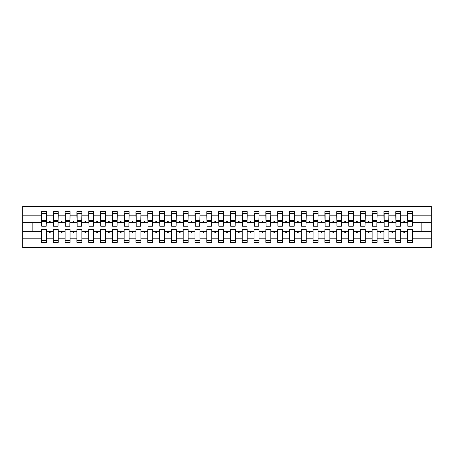 <?xml version="1.0" encoding="UTF-8"?>
<svg xmlns="http://www.w3.org/2000/svg" width="454" height="454" viewBox="0 0 454 454"><rect width="100%" height="100%" fill="white"/><g stroke="black" fill="none" stroke-linecap="round" stroke-linejoin="round"><path stroke-width="0.68" d="M407.561 238.191L400.712 238.191L400.712 229.599L395.752 229.599L395.752 238.191L388.902 238.191L388.902 229.599L383.942 229.599L383.942 238.191L377.098 238.191L377.098 229.599L372.138 229.599L372.138 238.191L365.288 238.191L365.288 229.599L360.328 229.599L360.328 238.191L353.479 238.191L353.479 229.599L348.519 229.599L348.519 238.191L341.669 238.191L341.669 229.599L336.709 229.599L336.709 238.191L329.859 238.191L329.859 229.599L324.899 229.599L324.899 238.191L318.05 238.191L318.05 229.599L313.09 229.599L313.09 238.191L306.24 238.191L306.24 229.599L301.28 229.599L301.28 238.191L294.43 238.191L294.43 229.599L289.47 229.599L289.47 238.191L282.621 238.191L282.621 229.599L277.661 229.599L277.661 238.191L270.811 238.191L270.811 229.599L265.851 229.599L265.851 238.191L259.001 238.191L259.001 229.599L254.041 229.599L254.041 238.191L247.192 238.191L247.192 229.599L242.232 229.599L242.232 238.191L235.382 238.191L235.382 229.599L230.422 229.599L230.422 238.191L223.578 238.191L223.578 229.599L218.618 229.599L218.618 238.191L211.768 238.191L211.768 229.599L206.808 229.599L206.808 238.191L199.959 238.191L199.959 229.599L194.999 229.599L194.999 238.191L188.149 238.191L188.149 229.599L183.189 229.599L183.189 238.191L176.339 238.191L176.339 229.599L171.379 229.599L171.379 238.191L164.53 238.191L164.53 229.599L159.57 229.599L159.57 238.191L152.72 238.191L152.72 229.599L147.76 229.599L147.76 238.191L140.91 238.191L140.91 229.599L135.95 229.599L135.95 238.191L129.101 238.191L129.101 229.599L124.141 229.599L124.141 238.191L117.291 238.191L117.291 229.599L112.331 229.599L112.331 238.191L105.481 238.191L105.481 229.599L100.521 229.599L100.521 238.191L93.672 238.191L93.672 229.599L88.712 229.599L88.712 238.191L81.862 238.191L81.862 229.599L76.902 229.599L76.902 238.191L70.058 238.191L70.058 229.599L65.098 229.599L65.098 238.191L58.248 238.191L58.248 229.599L53.288 229.599L53.288 231.37L46.439 231.37L46.439 229.599L41.479 229.599L41.479 238.191L22.7 238.191L22.7 247.668L431.3 247.668L431.3 238.191L412.521 238.191L412.521 242.351L407.561 242.351L407.561 231.37L403.413 231.37L403.844 232.55L404.435 232.55L404.866 231.37M412.521 238.191L412.521 229.599L407.561 229.599L407.561 231.37M431.3 238.191L431.3 222.63L412.521 222.63L412.521 211.649L407.561 211.649L407.561 215.809L400.712 215.809L400.479 224.401M407.8 224.401L407.561 215.809M395.752 238.191L395.752 242.351L400.712 242.351L400.712 238.191M400.712 215.809L400.712 211.649L395.752 211.649L395.752 215.809L388.902 215.809L388.669 224.401M395.99 224.401L395.752 215.809M383.942 238.191L383.942 242.351L388.902 242.351L388.902 238.191M388.902 215.809L388.902 211.649L383.942 211.649L383.942 215.809L377.098 215.809L376.86 224.401M384.18 224.401L383.942 215.809M372.138 238.191L372.138 242.351L377.098 242.351L377.098 238.191M377.098 215.809L377.098 211.649L372.138 211.649L372.138 215.809L365.288 215.809L365.05 224.401M372.371 224.401L372.138 215.809M360.328 238.191L360.328 242.351L365.288 242.351L365.288 238.191M365.288 215.809L365.288 211.649L360.328 211.649L360.328 215.809L353.479 215.809L353.24 224.401M360.561 224.401L360.328 215.809M348.519 238.191L348.519 242.351L353.479 242.351L353.479 238.191M353.479 215.809L353.479 211.649L348.519 211.649L348.519 215.809L341.669 215.809L341.431 224.401M348.751 224.401L348.519 215.809M336.709 238.191L336.709 242.351L341.669 242.351L341.669 238.191M341.669 215.809L341.669 211.649L336.709 211.649L336.709 215.809L329.859 215.809L329.621 224.401M336.942 224.401L336.709 215.809M324.899 238.191L324.899 242.351L329.859 242.351L329.859 238.191M329.859 215.809L329.859 211.649L324.899 211.649L324.899 215.809L318.05 215.809L317.811 224.401M325.132 224.401L324.899 215.809M313.09 238.191L313.09 242.351L318.05 242.351L318.05 238.191M318.05 215.809L318.05 211.649L313.09 211.649L313.09 215.809L306.24 215.809L306.002 224.401M313.328 224.401L313.09 215.809M301.28 238.191L301.28 242.351L306.24 242.351L306.24 238.191M306.24 215.809L306.24 211.649L301.28 211.649L301.28 215.809L294.43 215.809L294.192 224.401M301.518 224.401L301.28 215.809M289.47 238.191L289.47 242.351L294.43 242.351L294.43 238.191M294.43 215.809L294.43 211.649L289.47 211.649L289.47 215.809L282.621 215.809L282.388 224.401M289.709 224.401L289.47 215.809M277.661 238.191L277.661 242.351L282.621 242.351L282.621 238.191M282.621 215.809L282.621 211.649L277.661 211.649L277.661 215.809L270.811 215.809L270.578 224.401M277.899 224.401L277.661 215.809M265.851 238.191L265.851 242.351L270.811 242.351L270.811 238.191M270.811 215.809L270.811 211.649L265.851 211.649L265.851 215.809L259.001 215.809L258.769 224.401M266.089 224.401L265.851 215.809M254.041 238.191L254.041 242.351L259.001 242.351L259.001 238.191M259.001 215.809L259.001 211.649L254.041 211.649L254.041 215.809L247.192 215.809L246.959 224.401M254.28 224.401L254.041 215.809M242.232 238.191L242.232 242.351L247.192 242.351L247.192 238.191M247.192 215.809L247.192 211.649L242.232 211.649L242.232 215.809L235.382 215.809L235.149 224.401M242.47 224.401L242.232 215.809M230.422 238.191L230.422 242.351L235.382 242.351L235.382 238.191M235.382 215.809L235.382 211.649L230.422 211.649L230.422 215.809L223.578 215.809L223.34 224.401M230.66 224.401L230.422 215.809M218.618 238.191L218.618 242.351L223.578 242.351L223.578 238.191M223.578 215.809L223.578 211.649L218.618 211.649L218.618 215.809L211.768 215.809L211.53 224.401M218.851 224.401L218.618 215.809M206.808 238.191L206.808 242.351L211.768 242.351L211.768 238.191M211.768 215.809L211.768 211.649L206.808 211.649L206.808 215.809L199.959 215.809L199.72 224.401M207.041 224.401L206.808 215.809M194.999 238.191L194.999 242.351L199.959 242.351L199.959 238.191M199.959 215.809L199.959 211.649L194.999 211.649L194.999 215.809L188.149 215.809L187.911 224.401M195.231 224.401L194.999 215.809M183.189 238.191L183.189 242.351L188.149 242.351L188.149 238.191M188.149 215.809L188.149 211.649L183.189 211.649L183.189 215.809L176.339 215.809L176.101 224.401M183.422 224.401L183.189 215.809M171.379 238.191L171.379 242.351L176.339 242.351L176.339 238.191M176.339 215.809L176.339 211.649L171.379 211.649L171.379 215.809L164.53 215.809L164.291 224.401M171.612 224.401L171.379 215.809M159.57 238.191L159.57 242.351L164.53 242.351L164.53 238.191M164.53 215.809L164.53 211.649L159.57 211.649L159.57 215.809L152.72 215.809L152.482 224.401M159.808 224.401L159.57 215.809M147.76 238.191L147.76 242.351L152.72 242.351L152.72 238.191M152.72 215.809L152.72 211.649L147.76 211.649L147.76 215.809L140.91 215.809L140.672 224.401M147.998 224.401L147.76 215.809M135.95 238.191L135.95 242.351L140.91 242.351L140.91 238.191M140.91 215.809L140.91 211.649L135.95 211.649L135.95 215.809L129.101 215.809L128.868 224.401M136.189 224.401L135.95 215.809M124.141 238.191L124.141 242.351L129.101 242.351L129.101 238.191M129.101 215.809L129.101 211.649L124.141 211.649L124.141 215.809L117.291 215.809L117.058 224.401M124.379 224.401L124.141 215.809M112.331 238.191L112.331 242.351L117.291 242.351L117.291 238.191M117.291 215.809L117.291 211.649L112.331 211.649L112.331 215.809L105.481 215.809L105.249 224.401M112.569 224.401L112.331 215.809M100.521 238.191L100.521 242.351L105.481 242.351L105.481 238.191M105.481 215.809L105.481 211.649L100.521 211.649L100.521 215.809L93.672 215.809L93.439 224.401M100.76 224.401L100.521 215.809M88.712 238.191L88.712 242.351L93.672 242.351L93.672 238.191M93.672 215.809L93.672 211.649L88.712 211.649L88.712 215.809L81.862 215.809L81.629 224.401M88.95 224.401L88.712 215.809M76.902 238.191L76.902 242.351L81.862 242.351L81.862 238.191M81.862 215.809L81.862 211.649L76.902 211.649L76.902 215.809L70.058 215.809L69.82 224.401M77.14 224.401L76.902 215.809M65.098 238.191L65.098 242.351L70.058 242.351L70.058 238.191M70.058 215.809L70.058 211.649L65.098 211.649L65.098 215.809L58.248 215.809L58.01 224.401M65.331 224.401L65.098 215.809M58.248 238.191L58.248 242.351L53.288 242.351L53.288 231.37M58.248 215.809L58.248 211.649L53.288 211.649L53.288 215.809L46.439 215.809L46.439 211.649L41.479 211.649L41.479 215.809L22.7 215.809L22.7 206.332L431.3 206.332L431.3 215.809L412.521 215.809M53.521 224.401L53.288 215.809M41.479 238.191L41.479 242.351L46.439 242.351L46.439 231.37M41.711 224.401L41.479 215.809M412.521 222.63L412.289 224.401M53.288 238.191L46.439 238.191M403.413 231.37L400.712 231.37M407.561 222.63L404.866 222.63L404.435 221.45L403.844 221.45L403.413 222.63L400.712 222.63M403.413 222.63L404.866 222.63M391.603 231.37L392.035 232.55L392.625 232.55L393.056 231.37L388.902 231.37M395.752 231.37L393.056 231.37M395.752 222.63L393.056 222.63L392.625 221.45L392.035 221.45L391.603 222.63L388.902 222.63M391.603 222.63L393.056 222.63M379.794 231.37L380.225 232.55L380.815 232.55L381.246 231.37L377.098 231.37M383.942 231.37L381.246 231.37M383.942 222.63L381.246 222.63L380.815 221.45L380.225 221.45L379.794 222.63L377.098 222.63M379.794 222.63L381.246 222.63M367.984 231.37L368.415 232.55L369.006 232.55L369.437 231.37L365.288 231.37M372.138 231.37L369.437 231.37M372.138 222.63L369.437 222.63L369.006 221.45L368.415 221.45L367.984 222.63L365.288 222.63M367.984 222.63L369.437 222.63M356.174 231.37L356.606 232.55L357.196 232.55L357.627 231.37L353.479 231.37M360.328 231.37L357.627 231.37M360.328 222.63L357.627 222.63L357.196 221.45L356.606 221.45L356.174 222.63L353.479 222.63M356.174 222.63L357.627 222.63M344.365 231.37L344.796 232.55L345.386 232.55L345.817 231.37L341.669 231.37M348.519 231.37L345.817 231.37M348.519 222.63L345.817 222.63L345.386 221.45L344.796 221.45L344.365 222.63L341.669 222.63M344.365 222.63L345.817 222.63M332.561 231.37L332.986 232.55L333.576 232.55L334.008 231.37L329.859 231.37M336.709 231.37L334.008 231.37M336.709 222.63L334.008 222.63L333.576 221.45L332.986 221.45L332.561 222.63L329.859 222.63M332.561 222.63L334.008 222.63M320.751 231.37L321.177 232.55L321.767 232.55L322.198 231.37L318.05 231.37M324.899 231.37L322.198 231.37M324.899 222.63L322.198 222.63L321.767 221.45L321.177 221.45L320.751 222.63L318.05 222.63M320.751 222.63L322.198 222.63M308.941 231.37L309.367 232.55L309.957 232.55L310.388 231.37L306.24 231.37M313.09 231.37L310.388 231.37M313.09 222.63L310.388 222.63L309.957 221.45L309.367 221.45L308.941 222.63L306.24 222.63M308.941 222.63L310.388 222.63M297.132 231.37L297.563 232.55L298.153 232.55L298.579 231.37L294.43 231.37M301.28 231.37L298.579 231.37M301.28 222.63L298.579 222.63L298.153 221.45L297.563 221.45L297.132 222.63L294.43 222.63M297.132 222.63L298.579 222.63M285.322 231.37L285.753 232.55L286.343 232.55L286.769 231.37L282.621 231.37M289.47 231.37L286.769 231.37M289.47 222.63L286.769 222.63L286.343 221.45L285.753 221.45L285.322 222.63L282.621 222.63M285.322 222.63L286.769 222.63M273.512 231.37L273.944 232.55L274.534 232.55L274.959 231.37L270.811 231.37M277.661 231.37L274.959 231.37M277.661 222.63L274.959 222.63L274.534 221.45L273.944 221.45L273.512 222.63L270.811 222.63M273.512 222.63L274.959 222.63M261.703 231.37L262.134 232.55L262.724 232.55L263.155 231.37L259.001 231.37M265.851 231.37L263.155 231.37M265.851 222.63L263.155 222.63L262.724 221.45L262.134 221.45L261.703 222.63L259.001 222.63M261.703 222.63L263.155 222.63M249.893 231.37L250.324 232.55L250.914 232.55L251.346 231.37L247.192 231.37M254.041 231.37L251.346 231.37M254.041 222.63L251.346 222.63L250.914 221.45L250.324 221.45L249.893 222.63L247.192 222.63M249.893 222.63L251.346 222.63M238.083 231.37L238.515 232.55L239.105 232.55L239.536 231.37L235.382 231.37M242.232 231.37L239.536 231.37M242.232 222.63L239.536 222.63L239.105 221.45L238.515 221.45L238.083 222.63L235.382 222.63M238.083 222.63L239.536 222.63M226.274 231.37L226.705 232.55L227.295 232.55L227.726 231.37L223.578 231.37M230.422 231.37L227.726 231.37M230.422 222.63L227.726 222.63L227.295 221.45L226.705 221.45L226.274 222.63L223.578 222.63M226.274 222.63L227.726 222.63M214.464 231.37L214.895 232.55L215.485 232.55L215.917 231.37L211.768 231.37M218.618 231.37L215.917 231.37M218.618 222.63L215.917 222.63L215.485 221.45L214.895 221.45L214.464 222.63L211.768 222.63M214.464 222.63L215.917 222.63M202.654 231.37L203.086 232.55L203.676 232.55L204.107 231.37L199.959 231.37M206.808 231.37L204.107 231.37M206.808 222.63L204.107 222.63L203.676 221.45L203.086 221.45L202.654 222.63L199.959 222.63M202.654 222.63L204.107 222.63M190.845 231.37L191.276 232.55L191.866 232.55L192.297 231.37L188.149 231.37M194.999 231.37L192.297 231.37M194.999 222.63L192.297 222.63L191.866 221.45L191.276 221.45L190.845 222.63L188.149 222.63M190.845 222.63L192.297 222.63M179.041 231.37L179.466 232.55L180.056 232.55L180.488 231.37L176.339 231.37M183.189 231.37L180.488 231.37M183.189 222.63L180.488 222.63L180.056 221.45L179.466 221.45L179.041 222.63L176.339 222.63M179.041 222.63L180.488 222.63M167.231 231.37L167.657 232.55L168.247 232.55L168.678 231.37L164.53 231.37M171.379 231.37L168.678 231.37M171.379 222.63L168.678 222.63L168.247 221.45L167.657 221.45L167.231 222.63L164.53 222.63M167.231 222.63L168.678 222.63M155.421 231.37L155.847 232.55L156.437 232.55L156.868 231.37L152.72 231.37M159.57 231.37L156.868 231.37M159.57 222.63L156.868 222.63L156.437 221.45L155.847 221.45L155.421 222.63L152.72 222.63M155.421 222.63L156.868 222.63M143.612 231.37L144.043 232.55L144.633 232.55L145.059 231.37L140.91 231.37M147.76 231.37L145.059 231.37M147.76 222.63L145.059 222.63L144.633 221.45L144.043 221.45L143.612 222.63L140.91 222.63M143.612 222.63L145.059 222.63M131.802 231.37L132.233 232.55L132.823 232.55L133.249 231.37L129.101 231.37M135.95 231.37L133.249 231.37M135.95 222.63L133.249 222.63L132.823 221.45L132.233 221.45L131.802 222.63L129.101 222.63M131.802 222.63L133.249 222.63M119.992 231.37L120.423 232.55L121.014 232.55L121.439 231.37L117.291 231.37M124.141 231.37L121.439 231.37M124.141 222.63L121.439 222.63L121.014 221.45L120.423 221.45L119.992 222.63L117.291 222.63M119.992 222.63L121.439 222.63M108.183 231.37L108.614 232.55L109.204 232.55L109.635 231.37L105.481 231.37M112.331 231.37L109.635 231.37M112.331 222.63L109.635 222.63L109.204 221.45L108.614 221.45L108.183 222.63L105.481 222.63M108.183 222.63L109.635 222.63M96.373 231.37L96.804 232.55L97.394 232.55L97.826 231.37L93.672 231.37M100.521 231.37L97.826 231.37M100.521 222.63L97.826 222.63L97.394 221.45L96.804 221.45L96.373 222.63L93.672 222.63M96.373 222.63L97.826 222.63M84.563 231.37L84.994 232.55L85.585 232.55L86.016 231.37L81.862 231.37M88.712 231.37L86.016 231.37M88.712 222.63L86.016 222.63L85.585 221.45L84.994 221.45L84.563 222.63L81.862 222.63M84.563 222.63L86.016 222.63M72.753 231.37L73.185 232.55L73.775 232.55L74.206 231.37L70.058 231.37M76.902 231.37L74.206 231.37M76.902 222.63L74.206 222.63L73.775 221.45L73.185 221.45L72.753 222.63L70.058 222.63M72.753 222.63L74.206 222.63M60.944 231.37L61.375 232.55L61.965 232.55L62.397 231.37L58.248 231.37M65.098 231.37L62.397 231.37M65.098 222.63L62.397 222.63L61.965 221.45L61.375 221.45L60.944 222.63L58.248 222.63M60.944 222.63L62.397 222.63M49.134 231.37L49.565 232.55L50.156 232.55L50.587 231.37M53.288 222.63L50.587 222.63L50.156 221.45L49.565 221.45L49.134 222.63L46.439 222.63L46.439 215.809M49.134 222.63L50.587 222.63M46.439 222.63L46.2 224.401M41.479 231.37L22.7 231.37L22.7 215.809M22.7 238.191L22.7 231.37M41.479 222.63L22.7 222.63M431.3 222.63L431.3 215.809M32.149 231.37L32.149 222.63M421.851 222.63L421.851 231.37L412.521 231.37M431.3 231.37L421.851 231.37M41.711 221.507L41.711 213.715L46.439 213.715L46.2 226.234L41.711 226.234L41.711 221.507L46.2 221.507M41.479 240.285L46.439 240.285M53.521 221.507L53.521 213.715L58.248 213.715L58.01 226.234L53.521 226.234L53.521 221.507L58.01 221.507M53.288 240.285L58.248 240.285M65.331 221.507L65.331 213.715L70.058 213.715L69.82 226.234L65.331 226.234L65.331 221.507L69.82 221.507M65.098 240.285L70.058 240.285M77.14 221.507L77.14 213.715L81.862 213.715L81.629 226.234L77.14 226.234L77.14 221.507L81.629 221.507M76.902 240.285L81.862 240.285M88.95 221.507L88.95 213.715L93.672 213.715L93.439 226.234L88.95 226.234L88.95 221.507L93.439 221.507M88.712 240.285L93.672 240.285M100.76 221.507L100.76 213.715L105.481 213.715L105.249 226.234L100.76 226.234L100.76 221.507L105.249 221.507M100.521 240.285L105.481 240.285M112.569 221.507L112.569 213.715L117.291 213.715L117.058 226.234L112.569 226.234L112.569 221.507L117.058 221.507M112.331 240.285L117.291 240.285M124.379 221.507L124.379 213.715L129.101 213.715L128.868 226.234L124.379 226.234L124.379 221.507L128.868 221.507M124.141 240.285L129.101 240.285M136.189 221.507L136.189 213.715L140.91 213.715L140.672 226.234L136.189 226.234L136.189 221.507L140.672 221.507M135.95 240.285L140.91 240.285M147.998 221.507L147.998 213.715L152.72 213.715L152.482 226.234L147.998 226.234L147.998 221.507L152.482 221.507M147.76 240.285L152.72 240.285M159.808 221.507L159.808 213.715L164.53 213.715L164.291 226.234L159.808 226.234L159.808 221.507L164.291 221.507M159.57 240.285L164.53 240.285M171.612 221.507L171.612 213.715L176.339 213.715L176.101 226.234L171.612 226.234L171.612 221.507L176.101 221.507M171.379 240.285L176.339 240.285M183.422 221.507L183.422 213.715L188.149 213.715L187.911 226.234L183.422 226.234L183.422 221.507L187.911 221.507M183.189 240.285L188.149 240.285M195.231 221.507L195.231 213.715L199.959 213.715L199.72 226.234L195.231 226.234L195.231 221.507L199.72 221.507M194.999 240.285L199.959 240.285M207.041 221.507L207.041 213.715L211.768 213.715L211.53 226.234L207.041 226.234L207.041 221.507L211.53 221.507M206.808 240.285L211.768 240.285M218.851 221.507L218.851 213.715L223.578 213.715L223.34 226.234L218.851 226.234L218.851 221.507L223.34 221.507M218.618 240.285L223.578 240.285M230.66 221.507L230.66 213.715L235.382 213.715L235.149 226.234L230.66 226.234L230.66 221.507L235.149 221.507M230.422 240.285L235.382 240.285M242.47 221.507L242.47 213.715L247.192 213.715L246.959 226.234L242.47 226.234L242.47 221.507L246.959 221.507M242.232 240.285L247.192 240.285M254.28 221.507L254.28 213.715L259.001 213.715L258.769 226.234L254.28 226.234L254.28 221.507L258.769 221.507M254.041 240.285L259.001 240.285M266.089 221.507L266.089 213.715L270.811 213.715L270.578 226.234L266.089 226.234L266.089 221.507L270.578 221.507M265.851 240.285L270.811 240.285M277.899 221.507L277.899 213.715L282.621 213.715L282.388 226.234L277.899 226.234L277.899 221.507L282.388 221.507M277.661 240.285L282.621 240.285M289.709 221.507L289.709 213.715L294.43 213.715L294.192 226.234L289.709 226.234L289.709 221.507L294.192 221.507M289.47 240.285L294.43 240.285M301.518 221.507L301.518 213.715L306.24 213.715L306.002 226.234L301.518 226.234L301.518 221.507L306.002 221.507M301.28 240.285L306.24 240.285M313.328 221.507L313.328 213.715L318.05 213.715L317.811 226.234L313.328 226.234L313.328 221.507L317.811 221.507M313.09 240.285L318.05 240.285M325.132 221.507L325.132 213.715L329.859 213.715L329.621 226.234L325.132 226.234L325.132 221.507L329.621 221.507M324.899 240.285L329.859 240.285M336.942 221.507L336.942 213.715L341.669 213.715L341.431 226.234L336.942 226.234L336.942 221.507L341.431 221.507M336.709 240.285L341.669 240.285M348.751 221.507L348.751 213.715L353.479 213.715L353.24 226.234L348.751 226.234L348.751 221.507L353.24 221.507M348.519 240.285L353.479 240.285M360.561 221.507L360.561 213.715L365.288 213.715L365.05 226.234L360.561 226.234L360.561 221.507L365.05 221.507M360.328 240.285L365.288 240.285M372.371 221.507L372.371 213.715L377.098 213.715L376.86 226.234L372.371 226.234L372.371 221.507L376.86 221.507M372.138 240.285L377.098 240.285M384.18 221.507L384.18 213.715L388.902 213.715L388.669 226.234L384.18 226.234L384.18 221.507L388.669 221.507M383.942 240.285L388.902 240.285M395.99 221.507L395.99 213.715L400.712 213.715L400.479 226.234L395.99 226.234L395.99 221.507L400.479 221.507M395.752 240.285L400.712 240.285M407.8 221.507L407.8 213.715L412.521 213.715L412.289 226.234L407.8 226.234L407.8 221.507L412.289 221.507M407.561 240.285L412.521 240.285M41.711 220.803L46.2 220.803M53.521 220.803L58.01 220.803M65.331 220.803L69.82 220.803M77.14 220.803L81.629 220.803M88.95 220.803L93.439 220.803M100.76 220.803L105.249 220.803M112.569 220.803L117.058 220.803M124.379 220.803L128.868 220.803M136.189 220.803L140.672 220.803M147.998 220.803L152.482 220.803M159.808 220.803L164.291 220.803M171.612 220.803L176.101 220.803M183.422 220.803L187.911 220.803M195.231 220.803L199.72 220.803M207.041 220.803L211.53 220.803M218.851 220.803L223.34 220.803M230.66 220.803L235.149 220.803M242.47 220.803L246.959 220.803M254.28 220.803L258.769 220.803M266.089 220.803L270.578 220.803M277.899 220.803L282.388 220.803M289.709 220.803L294.192 220.803M301.518 220.803L306.002 220.803M313.328 220.803L317.811 220.803M325.132 220.803L329.621 220.803M336.942 220.803L341.431 220.803M348.751 220.803L353.24 220.803M360.561 220.803L365.05 220.803M372.371 220.803L376.86 220.803M384.18 220.803L388.669 220.803M395.99 220.803L400.479 220.803M407.8 220.803L412.289 220.803M41.711 220.621L46.2 220.621M53.521 220.621L58.01 220.621M65.331 220.621L69.82 220.621M77.14 220.621L81.629 220.621M88.95 220.621L93.439 220.621M100.76 220.621L105.249 220.621M112.569 220.621L117.058 220.621M124.379 220.621L128.868 220.621M136.189 220.621L140.672 220.621M147.998 220.621L152.482 220.621M159.808 220.621L164.291 220.621M171.612 220.621L176.101 220.621M183.422 220.621L187.911 220.621M195.231 220.621L199.72 220.621M207.041 220.621L211.53 220.621M218.851 220.621L223.34 220.621M230.66 220.621L235.149 220.621M242.47 220.621L246.959 220.621M254.28 220.621L258.769 220.621M266.089 220.621L270.578 220.621M277.899 220.621L282.388 220.621M289.709 220.621L294.192 220.621M301.518 220.621L306.002 220.621M313.328 220.621L317.811 220.621M325.132 220.621L329.621 220.621M336.942 220.621L341.431 220.621M348.751 220.621L353.24 220.621M360.561 220.621L365.05 220.621M372.371 220.621L376.86 220.621M384.18 220.621L388.669 220.621M395.99 220.621L400.479 220.621M407.8 220.621L412.289 220.621"/></g></svg>

